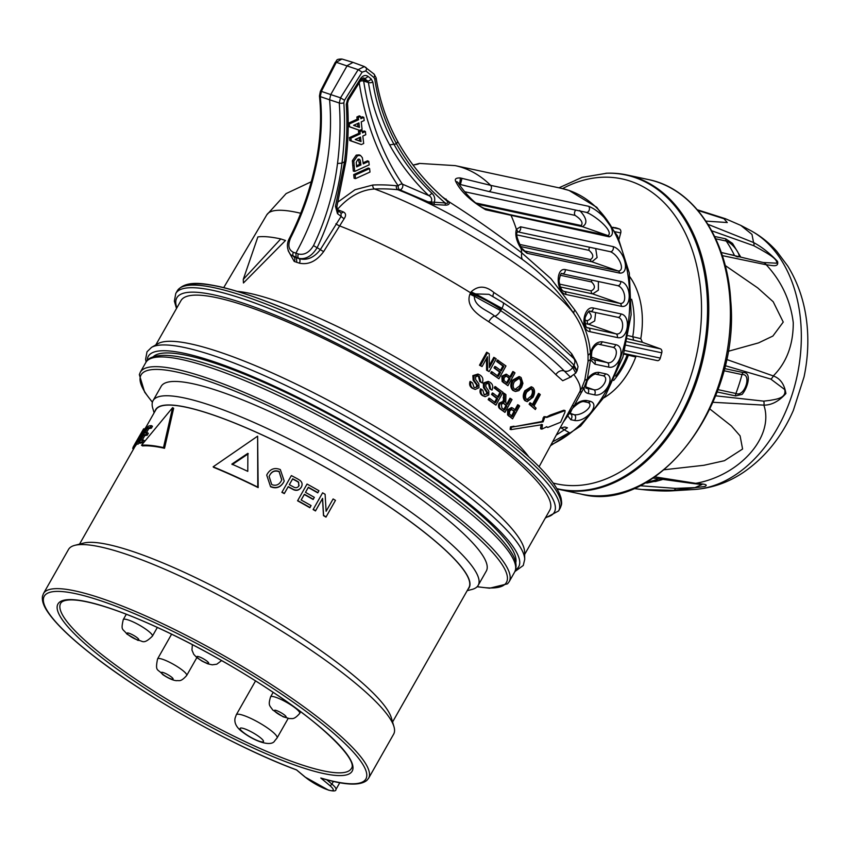 <?xml version="1.0" encoding="UTF-8"?>
<svg xmlns="http://www.w3.org/2000/svg" width="850" height="850" viewBox="0 0 850 850"><rect width="100%" height="100%" fill="white"/><g stroke="black" fill="none" stroke-linecap="round" stroke-linejoin="round"><path stroke-width="1.27" d="M368.613 778.239L366.86 780.406C360.007 785.931 344.898 785.241 321.523 778.324L320.779 778.016A184.96 34.669 -150.4 0 0 323.584 724.859A184.96 34.669 -150.4 0 0 100.959 600.833A184.96 34.669 -150.4 0 0 76.351 641.846A184.96 34.669 -150.4 0 0 296.565 769.888L296.522 769.93C235.907 747.617 146.636 697.489 93.617 655.998C71.241 638.648 55.983 624.028 47.855 612.149C43.552 605.944 41.767 600.621 42.5 596.179L43.477 593.534A186.968 35.052 29.6 0 1 100.81 598.177A186.968 35.052 29.6 0 1 282.806 692.102A186.968 35.052 29.6 0 1 368.613 778.239L393.646 734.166A186.968 35.052 -150.4 0 0 393.964 726.654A186.968 35.052 -150.4 0 0 293.654 638.701A186.968 35.052 -150.4 0 0 125.843 554.104A186.968 35.052 -150.4 0 0 74.8 545.339A186.968 35.052 -150.4 0 0 68.51 549.461L43.477 593.534M468.031 589.167A180.264 33.788 -150.4 0 0 389.969 507.142A180.264 33.788 -150.4 0 0 210.896 414.163A180.264 33.788 -150.4 0 0 154.966 411.326M154.116 412.834L152.734 408.159A186.968 35.052 29.6 0 1 153.053 400.647A186.968 35.052 29.6 0 1 210.375 405.291A186.968 35.052 29.6 0 1 392.381 499.216A186.968 35.052 29.6 0 1 478.178 585.352A186.968 35.052 29.6 0 1 471.888 589.464L467.171 590.676M478.178 585.352L486.317 571.041A186.968 35.052 -150.4 0 0 400.509 484.904A186.968 35.052 -150.4 0 0 218.503 390.979A186.968 35.052 -150.4 0 0 161.181 386.336L153.053 400.647M153.223 356.798A208.749 39.132 29.6 0 1 216.006 363.598A208.749 39.132 29.6 0 1 415.044 465.683A208.749 39.132 29.6 0 1 515.759 562.753M311.079 505.58L309.889 507.726A180.019 33.745 -150.4 0 0 297.574 500.799L307.052 484.043A181.358 34 29.6 0 1 318.952 490.726L317.868 492.628A181.358 34 -150.4 0 0 308.359 487.273L305.469 492.362A181.358 34 29.6 0 1 314.33 497.346L313.246 499.248A181.358 34 -150.4 0 0 304.385 494.264L301.134 499.981A181.358 34 29.6 0 1 311.079 505.58L309.995 507.493A181.358 34 -150.4 0 0 297.67 500.565M318.952 490.726L317.762 492.862A180.019 33.745 -150.4 0 0 308.252 487.507L305.49 492.373M314.33 497.346L313.151 499.481A180.019 33.745 -150.4 0 0 304.289 494.498L301.166 500.002M270.576 486.742L266.719 475.108L267.197 474.141C270.342 468.881 274.709 467.351 280.309 469.572L284.219 481.026L283.496 482.492C280.351 487.539 276.048 488.952 270.576 486.742L266.709 475.108M213.148 466.809L213.541 467.298A180.019 33.745 29.6 0 1 258.166 487.603L257.624 436.167L213.148 466.809A181.358 34 29.6 0 1 257.773 487.114L257.624 436.167M301.219 487.358L301.644 486.476L301.219 487.358C298.892 490.641 295.917 491.215 292.315 489.058A180.019 33.745 -150.4 0 0 288.139 486.837L284.293 493.606A180.019 33.745 -150.4 0 0 281.881 492.341L291.369 475.586A181.358 34 29.6 0 1 297.627 478.911L300.061 480.431C302.249 482.301 302.674 484.543 301.314 487.124C298.987 490.408 296.023 490.981 292.411 488.824A181.358 34 -150.4 0 0 288.246 486.604L284.389 493.382A181.358 34 -150.4 0 0 281.987 492.108M335.463 500.363L325.975 517.119A180.019 33.745 -150.4 0 0 323.489 515.642L322.49 498.61L315.488 510.946A180.019 33.745 -150.4 0 0 313.119 509.575L322.607 492.819A181.358 34 29.6 0 1 325.104 494.264L326.113 511.296L333.115 498.961A181.358 34 29.6 0 1 335.463 500.363L326.081 516.885A181.358 34 -150.4 0 0 323.595 515.408L322.586 498.376L315.584 510.712A181.358 34 -150.4 0 0 313.225 509.341M392.583 721.979L468.892 587.648A180.019 33.745 -150.4 0 0 386.272 504.709A180.019 33.745 -150.4 0 0 211.034 414.269A180.019 33.745 -150.4 0 0 155.837 409.806L146.115 426.913M237.171 291.348A181.518 34.021 29.6 0 1 498.142 426.296A181.518 34.021 29.6 0 1 528.997 457.13M489.345 365.426L493.808 357.329L496.198 358.785L489.132 371.599L487.571 370.473L487.454 356.756L482.056 366.562L480.526 365.5L487.581 352.686L489.228 353.834L489.345 367.551L494.753 357.744M489.132 371.599L486.582 370.207L486.487 358.519M482.056 366.562L479.485 365.203L486.625 352.261L487.581 352.686M507.918 385.709L502.138 381.533L501.861 376.21L506.143 374.149L510.818 377.219L513.74 371.918L514.983 372.884L507.918 385.709L503.094 381.788L502.817 376.561L507.025 374.521M509.904 376.826L512.837 371.514L513.74 371.918M477.445 386.846L476.467 386.495L476.691 385.061L473.152 380.152L472.855 375.615L477.987 374.053L480.08 375.105C482.832 376.933 483.554 379.546 482.237 382.925L480.771 381.884L479.4 376.518L478.072 375.881L475.437 376.954L475.713 379.642L478.869 383.871L478.975 387.77L475.171 389.449L473.216 388.514C470.826 386.973 470.103 384.752 471.027 381.862L472.558 382.936L473.907 387.101L474.874 387.653L477.445 386.846L477.679 385.358L474.151 380.428L473.854 375.966L478.901 374.436M482.237 382.925L479.761 381.597L478.433 376.263L479.4 376.518M475.171 389.449L472.249 388.259C469.795 386.676 469.062 384.402 470.061 381.438L471.027 381.862M497.537 396.918L500.013 392.434L494.211 387.993L495.029 386.506L502.998 392.317L495.922 405.131L489.143 399.914L489.897 398.544L495.433 402.783L497.696 398.682L492.543 394.74L493.308 393.369L498.451 397.311L500.99 392.711L495.199 388.28L495.954 386.909M495.922 405.131L488.155 399.638L488.973 398.14L489.897 398.544M494.519 402.39L496.708 398.406L491.555 394.453L492.384 392.966L493.308 393.369M243.259 279.427L243.451 282.976L285.504 240.486L280.766 238.935A181.751 34.064 -150.4 0 0 257.869 236.927L243.259 279.427L280.766 238.935M506.781 404.047L509.989 398.236L512.029 399.574L504.953 412.388L501.181 409.307C499.29 408.064 498.908 406.109 500.066 403.474L504.486 402.039L504.517 393.507L505.909 394.612L505.782 402.804L507.684 404.441L510.892 398.639M504.953 412.388L500.257 409.073C498.323 407.788 497.951 405.811 499.12 403.134L503.041 401.402L503.912 401.763M503.466 401.593L503.572 393.082L504.517 393.507M484.022 394.389L487.379 394.071L486.413 393.731L486.678 392.307L483.469 387.515L483.321 383.031L488.208 381.374L490.227 382.404C492.777 384.2 493.382 386.771 492.022 390.118L490.673 389.098L489.536 383.817L488.304 383.212L485.764 384.317L485.945 386.984L488.814 391.106L488.793 394.963L485.127 396.695L483.321 395.803C481.1 394.294 480.473 392.116 481.451 389.257L482.864 390.288L484.022 394.389L484.936 394.931M492.022 390.118L489.685 388.822L488.58 383.573L489.536 383.817M485.127 396.695L482.375 395.558C480.091 393.996 479.464 391.765 480.505 388.843L481.451 389.257M500.406 370.526L502.871 366.042L496.644 361.462L497.462 359.964L505.962 365.957L498.897 378.781L491.619 373.394L492.373 372.024L498.312 376.401L500.576 372.3L495.051 368.22L495.805 366.849L501.33 370.929L503.869 366.329L497.654 361.749L498.408 360.379M498.897 378.781L490.609 373.108L491.428 371.609L492.373 372.024M497.377 375.998L499.577 372.013L494.041 367.933L494.859 366.446L495.805 366.849M515.419 391.499L512.879 390.416C510.361 387.823 510.159 384.455 512.274 380.322L519.148 376.518L521.071 377.517L522.92 383.318L521.592 387.26L518.893 390.628L515.419 391.499L513.814 390.66C511.317 388.089 511.126 384.752 513.219 380.662L520.03 376.879M571.519 376.635L562.732 380.726L555.879 374.691A180.115 33.766 -150.4 0 0 536.403 356.968A180.115 33.766 -150.4 0 0 488.739 321.757C480.324 316.104 464.982 307.53 469.976 294.047L471.187 291.794C478.189 285.388 485.775 285.642 493.956 292.559A6.704 2.072 -56.8 0 0 493.043 296.512M341.923 59.022L353.016 62.379L347.204 65.62L330.756 94.573L321.374 91.386A3.347 0.754 -152.6 0 0 320.333 91.418L319.462 95.954A3.347 1.179 173.8 0 0 320.28 96.613L329.577 99.779L330.756 94.573L340.521 97.814L344.505 100.257L343.825 102.829A3.347 1.307 -4 0 1 339.267 102.988L340.521 97.814L358.169 69.668L336.292 62.316A3.347 0.786 -153.1 0 0 335.229 62.39C337.482 60.424 335.176 59.117 341.923 59.022L336.292 62.316L321.374 91.386L320.28 96.613C322.32 116.354 321.513 136.436 317.868 156.867C312.779 184.949 303.705 211.969 290.626 237.926C287.598 245.14 288.533 249.942 293.431 252.312L298.446 254.001C304.353 255.255 309.368 252.45 313.501 245.607C325.879 219.566 333.88 192.185 337.514 163.466C340.117 142.832 340.701 122.676 339.267 102.988L329.577 99.779A201.036 142.407 -71.4 0 1 327.494 160.257A201.036 142.407 -71.4 0 1 295.874 253.183L296.161 257.561L299.158 258.697C307.094 260.652 314.16 257.614 320.354 249.602L341.116 216.357A3.347 0.85 -141.4 0 0 344.165 218.673L323.691 251.526C316.582 261.205 308.476 265.083 299.381 263.171L294.228 261.449L288.139 250.654M539.081 466.777L581.634 388.333L584.747 380.322L588.041 361.707L588.041 355.353C586.883 339.522 582.207 325.646 573.984 313.756A147.039 27.561 -150.4 0 0 548.877 288.628A147.039 27.561 -150.4 0 0 374.553 188.998C361.08 189.805 348.659 196.658 337.291 209.567A3.347 2.263 -69.1 0 1 337.089 209.78M493.956 292.559A178.277 33.416 29.6 0 1 548.834 332.509A178.277 33.416 29.6 0 1 571.827 353.961L575.588 360.602M589.868 331.67C579.796 330.002 583.536 305.437 593.406 308.04L620.883 313.916C631.688 315.743 628.086 340.319 617.334 337.556L589.868 331.67A3.347 2.359 -77.9 0 0 588.466 327.951L587.594 327.654M565.951 294.472C555.932 292.209 555.518 267.399 565.303 269.599L620.723 281.456C631.518 283.688 632.347 308.561 621.371 306.329L565.951 294.472A3.347 2.359 -77.9 0 0 564.453 291.529L563.561 291.221M462.007 178.298L460.402 184.503L488.336 191.388A3.347 2.359 102.1 0 0 491.141 189.284A3.347 2.359 102.1 0 0 490.62 185.332L588.646 206.306C603.181 211.99 619.342 233.442 609.28 236.831L485.647 209.759C470.581 200.844 460.626 191.452 455.791 181.592C454.442 179.063 455.919 177.841 460.243 177.937L490.62 185.332A134.024 94.297 -77.9 0 0 462.442 167.609A134.024 94.297 -77.9 0 0 455.186 165.623L419.464 163.413L413.058 165.102M484.203 208.399L510.053 214.657A3.347 2.359 102.1 0 1 511.254 215.857A134.024 94.297 -77.9 0 1 516.386 229.341L520.508 226.791L613.169 246.617C624.41 249.9 630.785 273.944 619.682 273.105L527.011 253.268L521.092 248.657C516.46 241.315 514.888 234.876 516.386 229.341A3.347 2.635 19.8 0 1 517.31 232.156L517.608 231.837A3.347 2.359 102.1 0 1 517.469 231.806M442.404 196.924L449.289 201.949C474.555 218.036 498.716 235.004 521.762 252.864L551.034 278.736L574.898 310.08C584.162 323.489 589.337 337.864 590.399 353.175C592.546 345.483 596.466 341.679 602.161 341.764L615.666 344.654C626.588 346.492 619.002 369.952 608.43 367.072L594.926 364.183L590.506 359.784L587.286 379.185C590.814 374.287 594.745 372.024 599.08 372.428L605.604 373.819C616.548 376.061 605.115 397.534 594.522 394.846L588.009 393.454C585.268 392.7 583.971 390.724 584.109 387.526L574.281 405.514C578.383 401.816 582.484 400.138 586.574 400.499L590.293 401.296C600.961 404.388 585.576 422.673 574.472 420.474L570.754 419.677L567.779 415.831L563.72 421.558M560.447 427.571L569.266 432.661L552.702 441.788M556.399 434.987L567.428 427.773L564.836 427.019L560.161 428.092M510.053 214.657L608.079 235.631C613.392 231.901 599.643 219.194 589.008 213.509L586.192 212.33L488.506 191.42M586.606 212.436L586.351 212.373A3.347 2.359 -77.9 0 0 589.167 210.269A3.347 2.359 -77.9 0 0 588.646 206.306M574.898 310.08A6.704 3.315 146.9 0 0 573.984 313.756C559.842 292.304 542.661 274.21 522.421 259.462A16.756 8.617 126.2 0 1 521.762 252.864A134.024 94.297 -77.9 0 0 521.092 248.657A3.347 0.669 -36.3 0 0 521.443 247.871L524.631 250.846M602.161 341.764A3.347 2.359 102.1 0 1 599.197 344.367C597.975 342.752 592.854 347.735 591.898 351.443C591.079 357.351 591.536 360.06 593.258 359.592L592.907 359.433M599.08 372.428A3.347 2.359 102.1 0 1 596.371 374.297C595.085 372.619 588.168 378.186 587.106 381.151C585.438 386.612 585.299 388.949 586.702 388.163L586.394 388.025M565.303 269.599A3.347 2.359 102.1 0 1 562.211 273.785C561.255 272.202 560.203 274.561 559.066 280.861C559.938 287.141 561.563 290.647 563.954 291.391L619.862 303.386C627.821 304.704 625.228 287.353 617.472 285.6L562.381 273.806M593.406 308.04A3.347 2.359 102.1 0 1 590.314 311.408C589.326 309.931 587.594 312.046 585.097 317.751C585.002 325.04 585.958 328.387 587.966 327.813L615.931 333.837C623.688 335.846 625.345 318.484 617.621 317.252L590.474 311.44M627.513 354.227A3.347 2.359 -77.9 0 0 627.215 354.864L623.815 354.131M557.111 488.941A160.831 113.156 -77.9 0 0 559.449 489.473A160.831 113.156 -77.9 0 0 708.358 295.832A160.831 113.156 -77.9 0 0 626.769 174.93A160.831 113.156 -77.9 0 0 606.932 173.209L582.122 177.374L558.918 187.829M749.796 230.106C759.964 235.492 768.942 242.548 776.73 251.292L787.801 266.103C799.436 285.132 806.002 306.648 807.5 330.639C808.456 346.078 807.298 361.516 804.036 376.954L793.358 410.391C781.979 436.443 765.574 456.949 744.133 471.899C728.79 482.343 712.173 488.197 694.291 489.483A135.15 95.094 102.1 0 0 800.987 325.401A135.15 95.094 102.1 0 0 749.796 230.106L740.828 225.409L751.984 234.398L753.557 242.537C761.547 246.755 769.537 253.034 777.527 261.375C779.227 268.175 770.833 264.977 766.232 264.764C781.522 281.276 790.543 300.592 793.263 322.724C793.305 344.76 786.643 362.493 773.277 375.934C780.226 378.399 784.433 384.264 785.899 393.529C778.887 401.338 771.534 405.206 763.852 405.131A5.366 4.122 -100.1 0 0 763.683 401.136L770.079 400.371C774.297 399.383 787.026 398.756 784.646 389.491L770.801 379.089L725.071 365.627M724.359 368.528L743.219 372.555C752.037 372.098 747.904 387.674 742.103 394.389L735.675 395.93L717.092 391.956M722.319 255.627L766.232 264.764A5.366 4.675 -78.7 0 0 763.417 262.523L776.656 263.192C778.069 258.729 765.011 252.174 760.516 249.411L753.844 245.746L711.716 230.775M714.638 236.47L725.719 238.839L732.541 243.429L740.743 257.072M155.805 344.93L180.944 300.666A212.096 39.759 29.6 0 1 311.153 332.573A212.096 39.759 29.6 0 1 507.291 453.082A212.096 39.759 29.6 0 1 549.78 510.191L524.641 554.455M151.555 347.363L158.004 343.666A212.096 39.759 29.6 0 1 294.791 383.424A212.096 39.759 29.6 0 1 481.058 499.258A212.096 39.759 29.6 0 1 524.588 551.916L524.726 559.343A215.9 40.471 29.6 0 0 480.409 505.739A215.9 40.471 29.6 0 0 290.796 387.823A215.9 40.471 29.6 0 0 151.555 347.363L147.008 351.794L145.605 359.327L146.094 362.036M365.415 131.537L365.776 134.714L362.833 136.053L363.683 143.491L361.335 144.564L351.209 140.898L350.901 138.125L360.166 133.918L359.911 131.654L362.217 130.613L362.472 132.876L365.415 131.537L364.14 130.953L362.344 131.761M361.038 141.557L360.527 137.094L355.204 139.506L361.038 141.557L359.592 140.951L359.221 137.689M363.821 117.374L364.183 120.551L361.239 121.89L362.079 129.327L359.731 130.401L349.616 126.735L349.297 123.962L358.572 119.754L358.317 117.491L360.623 116.45L360.878 118.713L363.821 117.374L362.536 116.79L360.751 117.598M359.433 127.394L358.934 122.931L353.611 125.343L359.433 127.394L357.999 126.788L357.627 123.526M368.783 161.383L369.187 164.857L354.726 171.413L353.791 161.171L357.584 155.667L360.485 155.444L362.355 157.696L363.269 163.88L368.783 161.383L367.508 160.799L363.152 162.775M356.437 165.017L356.649 166.887L360.953 164.932L360.262 160.31L359.242 159.141L358.031 159.248L356.235 162.308L356.437 165.017M647.53 481.578L655.477 481.493L662.192 479.634L646.935 483.066L645.501 482.757M712.959 402.284L763.852 405.131C774.562 436.486 739.861 475.554 695.714 483.331A5.366 4.633 93.9 0 1 693.908 483.629L701.983 484.543L694.992 487.603L675.559 488.399A5.366 3.081 -94.5 0 1 673.614 490.312L672.329 490.822C664.466 491.289 654.341 490.854 641.973 489.526L633.675 488.538L641.952 489.515M654.883 476.871L695.714 483.331C700.219 483.947 709.622 484.001 704.894 486.487L673.614 490.312L641.973 489.526M729.693 254.426L734.453 255.436C745.291 262.151 734.814 243.801 726.251 241.06A3.347 2.359 102.1 0 1 725.719 238.839M707.965 224.326L753.557 242.537A5.366 3.357 121.9 0 1 753.844 245.746M717.942 389.629L735.909 393.476C744.568 397.63 752.335 373.522 741.997 374.584A3.347 2.359 102.1 0 1 743.219 372.555M726.452 359.401L773.277 375.934A5.366 4.367 121.6 0 1 770.801 379.089M639.901 485.711L675.559 488.399M705.904 221.106L727.271 222.541L723.987 218.737L697.903 210.428M761.898 262.204L763.417 262.523M727.972 351.379L758.551 342.89L772.884 336.047L783.243 322.076L773.202 301.75L757.722 287.906L725.199 265.508M715.615 395.813L763.683 401.136M664.275 469.742L703.874 465.29L724.444 460.7L742.592 449.023L740.095 435.869L731.436 425.978L709.909 409.031M604.074 397.726A73.674 51.839 102.1 0 0 635.758 357L628.394 355.183A3.347 1.116 103.7 0 1 628.639 354.471M613.636 380.481A70.274 49.449 102.1 0 0 628.394 355.183L627.215 354.864A69.966 49.226 -77.9 0 1 615.655 376.114M657.358 360.623L624.006 353.483L657.209 360.581A3.347 2.359 -77.9 0 0 657.358 360.623A3.347 2.359 -77.9 0 0 660.301 358.094L661.746 352.824A3.347 2.359 -77.9 0 0 660.418 348.851L642.419 342.316L627.714 338.757M619.044 239.084L620.723 232.942A3.347 2.359 -77.9 0 0 619.406 228.979L615.74 227.747A3.347 2.359 -77.9 0 0 615.591 227.704A3.347 2.359 -77.9 0 0 615.453 227.683M629.924 276.909A73.674 51.839 102.1 0 1 640.783 338.64L642.419 342.316M628.331 335.676L640.783 338.64M632.751 336.579A69.966 49.226 -77.9 0 0 631.646 299.264M632.74 336.621L633.654 340.032M361.941 78.71L362.844 79.464A3.347 2.348 -72.7 0 1 363.662 81.058A3.347 1.392 -8.8 0 0 360.272 81.122M584.8 320.152L587.35 320.694C591.898 318.676 592.407 315.775 588.891 312.024L588.317 311.897M559.417 284.091L591.196 290.891C595.329 288.766 595.436 285.781 591.536 281.945L560.15 275.23M519.371 244.364L590.431 259.569C593.959 257.316 593.502 254.246 589.039 250.357L516.959 234.929M475.713 202.959L581.198 225.526C583.312 222.806 581.273 219.417 575.089 215.379L464.748 191.76M617.589 228.31L612.818 227.29M365.373 67.15A3.347 2.231 129.4 0 1 365.84 67.416A3.347 2.231 129.4 0 1 365.797 70.922L362.121 72.154L358.169 69.668L364.342 66.555L353.016 62.379M367.869 76.277L371.131 78.901L372.853 82.121C376.263 104.168 383.371 125.014 394.177 144.659C404.069 162.435 416.627 178.617 431.853 193.205A3.347 0.999 133.8 0 1 428.729 195.553C412.866 180.338 399.829 163.444 389.629 144.872C378.994 125.279 371.928 104.507 368.443 82.556L367.519 80.92L363.566 77.924L361.207 79.624L360.464 78.752C362.812 75.522 365.277 74.704 367.869 76.277A3.347 2.189 129 0 1 364.225 78.264L363.152 77.945M362.217 130.613L360.942 130.029L358.477 131.144L359.911 131.654M360.166 133.918L358.732 133.407L358.477 131.144M350.901 138.125L349.467 137.604L358.732 133.407M351.209 140.898L349.796 140.537L349.467 137.604M361.335 144.564L349.796 140.537M360.623 116.45L359.337 115.866L356.883 116.981L358.317 117.491M358.572 119.754L357.138 119.244L356.883 116.981M348.192 123.293L357.138 119.244M349.297 123.962L348.192 123.558M349.616 126.735L348.181 126.257M359.731 130.401L348.192 126.374M369.601 168.576L369.994 172.051L355.534 178.606L355.141 175.132L369.601 168.576L368.316 167.992L353.706 174.611L355.141 175.132M372.853 82.121A3.347 1.371 170.9 0 1 368.443 82.556L363.662 81.058A291.454 206.444 108.6 0 0 379.982 141.78A291.454 206.444 108.6 0 0 402.443 184.153A3.347 2.178 -69.8 0 1 402.39 187.701A3.347 2.178 -69.8 0 1 399.882 189.847A3.347 2.295 89.8 0 1 398.236 185.863A294.801 208.824 -71.4 0 1 375.201 142.205A294.801 208.824 -71.4 0 1 359.199 82.811M431.853 193.205C434.478 195.617 435.306 198.571 434.35 202.056A2.678 0.914 -80 0 0 434.499 204.553L399.882 189.847L397.885 189.752A3.347 2.338 96.2 0 1 396.429 185.768L398.236 185.863A3.347 2.083 -34.4 0 1 402.443 184.153L428.729 195.553C433.203 197.476 432.618 204.383 427.061 201.748L445.177 202.969C425.064 185.683 408.861 165.984 396.557 143.884C385.422 123.537 378.176 101.968 374.818 79.177L373.957 77.541L365.797 70.922M595.648 312.556L594.713 320.918L588.763 324.339L585.087 323.553M598.389 281.52L598.357 290.179L592.705 293.898L560.267 286.96M595.691 248.551L597.104 257.55L591.919 261.8L520.551 246.532M579.689 210.502C586.914 218.216 587.807 223.603 582.367 226.653L477.169 204.138M586.192 212.33A3.347 2.359 -77.9 0 0 586.351 212.373L488.336 191.388A3.347 2.359 102.1 0 1 488.176 191.346L459.085 184.216A3.347 0.542 98.7 0 0 459.988 181.581A3.347 0.542 98.7 0 0 460.243 177.937M447.663 201.822L449.289 201.949C449.682 204.032 448.439 205.094 445.538 205.158A2.678 0.85 -90.9 0 1 445.177 202.969C447.259 203.692 448.088 203.309 447.663 201.822L446.271 200.345C426.456 183.324 410.433 163.997 398.193 142.354C386.92 122.071 379.567 100.566 376.136 77.828L376.136 77.828A3.347 1.36 171.3 0 1 374.818 79.177M506.515 382.957L509.076 378.314L506.473 376.104L504.156 377.496L504.029 380.556L507.429 383.361L510.064 378.59L507.705 376.763M526.798 399.67L531.133 396.036C532.748 393.104 532.833 390.703 531.388 388.854L532.323 389.098L531.356 388.567L526.83 391.978C525.141 395.016 525.056 397.524 526.564 399.479L527.223 399.904M511.371 416.171L513.931 411.527L511.881 409.498L509.724 410.943L509.416 413.95L512.274 416.564L514.898 411.793L512.922 410.093M373.607 73.844A3.347 2.136 128.8 0 1 374.043 74.078L364.342 66.555M376.136 77.828L374.043 74.078A3.347 2.136 128.8 0 1 373.957 77.541M389.629 144.872L396.557 143.884L397.46 141.854M371.131 78.901A3.347 2.146 128.7 0 1 367.519 80.92L362.844 79.464A3.347 2.284 -50.2 0 0 361.229 79.592M337.482 213.658A3.347 1.764 -53.4 0 0 337.684 210.492L341.031 212.968L341.116 216.357L337.482 213.658L335.463 206.401L344.484 162.201C346.885 142.46 347.491 123.197 346.269 104.412L347.608 99.354L348.341 100.236L361.207 79.624M346.269 104.412A3.347 1.264 -3.8 0 0 347.512 103.317L348.341 100.236M343.825 102.829C345.185 122.485 344.569 142.598 341.966 163.157C338.236 192.599 330.013 220.671 317.294 247.371C312.099 255.977 305.915 259.654 298.733 258.379L290.689 254.788C286.694 249.337 286.354 243.663 289.691 237.766L290.626 237.926M357.584 155.667L356.224 155.125L359.178 154.891L360.485 155.444M353.791 161.171L352.368 160.735L356.224 155.125M354.726 171.413L353.313 171.094L352.368 160.735M355.534 178.606L354.121 178.288L353.706 174.611M445.538 205.158L434.499 204.553M618.024 317.358L617.78 317.294A3.347 2.359 -77.9 0 0 620.883 313.916M617.876 285.706L617.631 285.642A3.347 2.359 -77.9 0 0 620.723 281.456M570.754 419.677A3.347 2.359 -77.9 0 0 571.923 416.373A3.347 2.359 -77.9 0 0 570.424 413.886L574.143 414.683C582.441 416.075 595.138 405.099 587.807 402.443L584.407 401.71M588.189 402.549L587.966 402.486A3.347 2.359 -77.9 0 0 590.293 401.296M588.009 393.454A3.347 2.359 -77.9 0 0 587.169 388.301L593.693 389.693C601.279 391.606 610.597 377.411 602.724 375.647L596.541 374.329M603.128 375.753L602.894 375.689A3.347 2.359 -77.9 0 0 605.604 373.819M594.926 364.183A3.347 2.359 -77.9 0 0 593.746 359.72L607.251 362.61C614.773 364.777 620.415 348.479 612.542 347.214L599.367 344.388M612.946 347.321L612.701 347.257A3.347 2.359 -77.9 0 0 615.666 344.654M527.011 253.268A3.347 2.359 102.1 0 0 525.555 251.164L618.216 271.001C625.898 270.746 618.598 254.596 610.109 251.632L517.767 231.869M417.382 164.284A3.347 3.251 63 0 1 417.403 164.273L413.036 165.081M417.573 164.199A3.347 3.251 63 0 1 418.561 163.944M417.371 164.252A3.347 3.347 -14.5 0 1 418.774 163.784M455.791 181.592A3.347 2.709 -28.9 0 1 458.203 182.846L458.15 182.761M483.544 208.133L485.233 208.728A3.347 1.062 104.4 0 1 485.647 209.759M521.443 247.871L521.443 247.871C517.129 238.988 515.748 233.75 517.31 232.156M445.23 199.431A2.678 1.105 119.4 0 0 446.069 198.974M320.333 91.418L335.229 62.39M503.668 409.679L505.952 405.535L503.338 403.176L501.298 404.398L501.893 407.904L504.571 410.082L506.929 405.811L504.517 403.856M514.877 389.502L519.541 385.974C521.167 383.042 521.114 380.598 519.392 378.654L520.317 378.888L519.201 378.314L514.42 381.639C512.72 384.668 512.773 387.217 514.558 389.279L515.302 389.725M509.076 378.314L510.064 378.59M531.133 396.036L532.068 396.376C533.704 393.401 533.789 390.968 532.323 389.098M526.564 399.479C528.551 400.669 530.389 399.638 532.068 396.376M513.931 411.527L514.898 411.793M293.431 252.312A3.347 2.422 109.6 0 0 293.717 256.7L293.983 256.955A3.347 2.433 -70.5 0 1 294.228 261.449M298.446 254.001A3.347 2.327 107.6 0 0 298.733 258.379L299.158 258.697A3.347 2.316 -72.3 0 1 299.381 263.171M313.501 245.607L320.354 249.602A3.347 0.648 -149.2 0 0 323.691 251.526M335.463 206.401L336.855 206.805L346.014 160.958L341.966 163.157L337.514 163.466M337.684 210.492L336.855 206.805M573.197 366.424L573.941 365.096A193.258 36.221 -150.4 0 0 553.053 346.088A193.258 36.221 -150.4 0 0 501.925 308.316L475.607 293.909L474.342 296.236L500.618 310.601A193.258 36.221 29.6 0 1 551.756 348.373A193.258 36.221 29.6 0 1 572.656 367.391L575.758 373.097L576.353 372.034A33.511 6.077 -150.6 0 0 573.197 366.424L572.656 367.391A6.704 5.504 135.5 0 1 564.294 370.993L570.286 376.986L575.758 373.097M338.226 201.822L355.034 189.72L372.831 185.013A291.337 206.369 -71.4 0 1 396.429 185.768M522.421 259.462L493 239.477L459.68 219.619C437.293 206.986 416.691 197.03 397.885 189.752A287.991 203.989 108.6 0 0 374.553 188.998A3.347 2.284 -92.5 0 1 372.831 185.013M573.516 358.233C574.812 358.477 576.321 361.293 578.032 366.669L577.065 370.759L573.941 365.096A6.704 5.504 135.5 0 0 573.516 358.233L552.861 339.437C538.783 327.717 522.144 315.424 502.945 302.558A6.704 2.412 123.8 0 1 501.925 308.316L500.618 310.601A6.704 2.412 123.8 0 1 494.711 316.126A6.704 2.412 -56.2 0 0 488.793 321.661A6.704 2.412 -56.2 0 0 488.739 321.757M488.973 294.334L475.607 293.909A6.704 1.445 -152.4 0 1 471.187 291.794M336.908 209.398A3.347 1.179 -139.4 0 0 337.291 209.567L343.283 211.905C345.993 213.265 346.279 215.518 344.165 218.673M584.747 380.322L587.286 379.185L584.109 387.526L581.634 388.333M588.041 355.353L590.399 353.175L590.506 359.784A6.704 2.773 -177.5 0 0 588.041 361.707M505.952 405.535L506.929 405.811M519.541 385.974L520.487 386.314C522.112 383.339 522.059 380.864 520.317 378.888M514.558 389.279C516.842 390.564 518.819 389.576 520.487 386.314M525.81 400.86C523.696 398.416 523.685 395.144 525.789 391.053L532.132 387.122L533.067 387.717C535.086 390.054 535.064 393.242 533.014 397.269L527.202 401.636L524.875 400.616C522.739 398.151 522.739 394.846 524.854 390.724L525.789 391.053M513.644 408.701L515.663 410.422L518.585 405.121L519.626 406.024L512.561 418.837L508.513 415.183L508.587 410.072L512.423 407.904L513.644 408.701M469.976 294.047A6.704 1.349 -151.4 0 0 474.342 296.236C474.194 306.85 488.219 310.473 494.711 316.126A186.681 34.988 29.6 0 1 544.106 352.623A186.681 34.988 29.6 0 1 564.294 370.993A6.704 5.504 -44.5 0 0 555.932 374.595A6.704 5.504 -44.5 0 0 555.879 374.691M571.827 353.961A6.704 5.695 -42.5 0 0 571.497 356.214M340.946 212.904A3.347 2.146 111.8 0 0 343.283 211.905M574.207 375.031A179.849 33.713 -150.4 0 1 579.583 392.434A6.704 2.518 -151.5 0 1 581.995 391.797M572.241 405.907L574.281 405.514L567.779 415.831L566.801 415.905M290.7 254.798L296.522 257.869L296.746 262.352M487.379 394.071L487.645 392.604L484.447 387.781L484.298 383.371L489.101 381.756M530.846 403.134L533.088 405.237L539.399 393.794L540.292 394.655L533.981 406.098L536.084 408.159L535.33 409.53L530.092 404.504L530.846 403.134L529.943 402.741L529.125 404.228L530.092 404.504M511.073 429.611L542.417 424.639L541.907 429.101L546.805 426.774L547.729 427.465L560.628 422.237L565.006 412.091L564.921 410.635L546.847 417.446L544.893 417.053L543.097 421.844L511.402 427.221L511.073 429.611L510.117 429.377L510.467 426.859L511.402 427.221M541.408 424.394L540.558 427.773L541.907 429.101M563.89 410.21L565.112 410.614L563.89 410.21L550.077 415.129L551.034 415.522M479.485 365.203L480.526 365.5M486.582 370.207L487.571 370.473M501.861 376.21L502.817 376.561M502.138 381.533L503.094 381.788M527.202 401.636L524.875 400.616M524.854 390.724L531.261 386.75L532.132 387.122M473.152 380.152L474.151 380.428M472.855 375.615L473.854 375.966M476.691 385.061L477.679 385.358M472.249 388.259L473.216 388.514M479.761 381.597L480.771 381.884M494.211 387.993L495.199 388.28M500.013 392.434L500.99 392.711M491.555 394.453L492.543 394.74M496.708 398.406L497.696 398.682M488.155 399.638L489.143 399.914M512.561 418.837L507.578 414.938L507.652 409.732L508.587 410.072M507.652 409.732L511.541 407.533L512.423 407.904M507.578 414.938L508.513 415.183M514.76 410.029L517.682 404.728L518.585 405.121M503.115 400.392L504.061 400.669M499.12 403.134L500.066 403.474M483.469 387.515L484.447 387.781M483.321 383.031L484.298 383.371M486.678 392.307L487.645 392.604M482.375 395.558L483.321 395.803M489.685 388.822L490.673 389.098M535.33 409.53L529.125 404.228M532.174 404.844L538.496 393.401L539.399 393.794M512.879 390.416L513.814 390.66M512.274 380.322L513.219 380.662M496.644 361.462L497.654 361.749M502.871 366.042L503.869 366.329M494.041 367.933L495.051 368.22M499.577 372.013L500.576 372.3M490.609 373.108L491.619 373.394M540.558 427.773L540.759 428.857L541.747 429.101M546.263 426.732L547.729 427.465M544.893 417.053L543.957 416.659L546.008 416.787M550.077 415.129L546.401 417.18M543.957 416.659L542.13 421.473L543.097 421.844M542.13 421.473L514.909 426.572M514.016 426.201L510.467 426.859M141.504 445.23A181.358 34 29.6 0 1 163.487 447.589L172.614 407.628L141.504 445.23L142.534 445.931A180.019 33.745 29.6 0 1 164.528 448.29L163.487 447.589M134.47 447.419L133.312 446.771A181.358 34 -150.4 0 0 132.759 448.587L133.546 449.034M145.159 431.449L144.128 431.566L145.127 428.761L142.949 431.747L140.771 438.249L136.521 443.604L137.934 444.221L136.754 443.562L138.688 438.749L137.881 441.639L140.282 438.473L142.619 431.938L146.189 426.859L147.602 427.486M144.861 431.981L144.128 431.566M140.08 438.834L139.166 438.313M143.151 439.971L144.362 440.661L143.278 442.563L142.067 441.883A181.358 34 -150.4 0 0 138.847 442.574L148.113 426.264A181.358 34 29.6 0 1 151.258 425.584L150.174 427.486A181.358 34 -150.4 0 0 147.528 428.028L144.638 433.107A181.358 34 29.6 0 1 147.135 432.597L146.051 434.499A181.358 34 -150.4 0 0 143.554 435.009L140.431 440.523A181.358 34 29.6 0 1 143.151 439.971L142.067 441.883M143.278 442.563A180.019 33.745 -150.4 0 0 140.038 443.243L138.847 442.574M150.174 427.486L151.385 428.166L152.469 426.264L151.258 425.584M151.385 428.166A180.019 33.745 -150.4 0 0 148.718 428.697L147.528 428.028M146.051 434.499L147.262 435.179L148.346 433.277L147.135 432.597M147.262 435.179A180.019 33.745 -150.4 0 0 144.744 435.689L143.554 435.009M139.761 442.319L137.934 444.221M142.949 431.747L144.128 432.416L143.278 434.764L142.099 434.095M164.528 448.29L173.644 408.319L172.614 407.628M136.935 443.828L135.214 446.271L134.045 445.612L134.969 443.817L143.661 428.783L144.936 429.356M148.718 428.697L146.444 432.703M144.744 435.689L142.226 440.119M74.8 545.339L83.651 543.076A180.264 33.788 29.6 0 1 251.026 606.709A180.264 33.788 29.6 0 1 391.372 717.889L393.964 726.654M283.496 482.492L283.603 482.258C280.457 487.294 276.154 488.718 270.672 486.508M284.219 481.026L283.603 482.258M134.364 444.922L133.312 446.771M135.32 446.176L134.151 445.517L136.754 442.489M141.1 436.783L139.974 436.156L136.34 442.255M143.661 428.783L139.974 436.156M143.108 435.062L142.311 434.616M143.299 433.999L142.12 433.33M146.189 426.859C146.88 426.636 146.37 428.081 144.691 431.184M142.641 430.727L135.235 443.615L142.651 430.631M298.892 485.892L298.637 482.131L296.756 480.93A181.358 34 -150.4 0 0 292.697 478.763L289.329 484.691A181.358 34 29.6 0 1 293.431 486.891C295.651 488.24 297.468 487.911 298.892 485.892L299.126 485.414M279.246 471.484C275.007 469.944 271.798 471.24 269.62 475.384L269.11 476.393L271.745 484.596C275.836 486.104 278.981 484.904 281.201 480.983L281.786 479.793L279.14 471.718C274.901 470.178 271.692 471.484 269.514 475.618L269.62 475.384M247.786 471.357A181.358 34 -150.4 0 0 231.848 464.111L247.871 453.337L247.786 471.357M298.786 486.126L298.531 482.364L296.661 481.164A180.019 33.745 -150.4 0 0 292.591 478.996L289.351 484.702M281.711 479.963L279.14 471.718M232.241 464.599L248.264 453.815M360.953 164.932L359.518 164.422L358.381 159.12M356.522 165.782L359.518 164.422M353.717 125.29L357.999 126.788M355.321 139.453L359.592 140.951M60.701 603.277A167.184 31.333 -150.4 0 0 137.275 680.266A167.184 31.333 -150.4 0 0 300.135 764.32A167.184 31.333 -150.4 0 0 351.422 768.421C358.031 760.771 324.753 725.73 270.587 690.636C219.481 656.551 153.531 622.753 110.171 608.419C91.322 602.161 77.499 599.346 68.712 599.983C64.324 600.387 61.657 601.481 60.701 603.277M277.068 737.981L274.752 740.786C271.681 746.821 255.648 742.369 241.273 731.106C236.258 726.994 234.186 722.702 235.057 718.229L236.279 714.808A23.46 4.399 29.6 0 1 250.676 718.335A23.46 4.399 29.6 0 1 272.372 731.659A23.46 4.399 29.6 0 1 277.068 737.981L288.161 718.452M242.824 731.967A13.398 2.507 29.6 0 1 244.248 728.694A13.398 2.507 29.6 0 1 260.759 737.991A13.398 2.507 29.6 0 1 259.335 741.264A13.398 2.507 29.6 0 1 242.824 731.967M273.147 692.346L270.587 696.862A16.756 3.145 29.6 0 1 282.476 700.156A16.756 3.145 29.6 0 1 298.191 710.568A16.756 3.145 29.6 0 1 299.721 713.416L300.645 711.779M171.615 634.185L157.569 658.909A16.756 3.145 29.6 0 1 166.292 660.726A16.756 3.145 29.6 0 1 180.933 669.088A16.756 3.145 29.6 0 1 186.702 675.463L196.849 657.602M126.299 614.263L123.271 619.586A16.756 3.145 29.6 0 1 133.556 622.115A16.756 3.145 29.6 0 1 149.048 631.635A16.756 3.145 29.6 0 1 152.405 636.14L157.346 627.449M198.326 658.399A6.704 1.254 29.6 0 1 199.038 656.763A6.704 1.254 29.6 0 1 207.294 661.406A6.704 1.254 29.6 0 1 206.582 663.043A6.704 1.254 29.6 0 1 198.326 658.399M275.049 711.546A6.704 1.254 29.6 0 1 277.61 710.993A6.704 1.254 29.6 0 1 285.494 715.891A6.704 1.254 29.6 0 1 282.944 716.444A6.704 1.254 29.6 0 1 275.049 711.546M163.731 675.017A6.704 1.254 29.6 0 1 162.573 672.371A6.704 1.254 29.6 0 1 170.776 676.536A6.704 1.254 29.6 0 1 171.934 679.171A6.704 1.254 29.6 0 1 163.731 675.017M128.477 634.95A6.704 1.254 29.6 0 1 129.189 633.303A6.704 1.254 29.6 0 1 137.445 637.957A6.704 1.254 29.6 0 1 136.733 639.593A6.704 1.254 29.6 0 1 128.477 634.95M109.841 608.228A169.192 31.716 29.6 0 1 318.283 725.613A169.192 31.716 29.6 0 1 300.294 766.966A169.192 31.716 29.6 0 1 91.853 649.591A169.192 31.716 29.6 0 1 109.841 608.228M514.664 572.008A212.096 39.759 -150.4 0 0 417.329 474.3A212.096 39.759 -150.4 0 0 210.864 367.752A212.096 39.759 -150.4 0 0 145.828 362.483C147.751 358.009 153.882 355.619 164.199 355.321C176.194 355.449 192.738 359.061 213.817 366.148C276.749 386.814 376.879 440.459 442.404 488.58C473.376 511.041 500.469 534.682 511.456 552.649C516.205 560.044 517.267 566.493 514.664 572.008L509.139 581.74A212.096 39.759 29.6 0 0 411.804 484.022A212.096 39.759 29.6 0 0 205.339 377.474A212.096 39.759 29.6 0 0 140.303 372.215L145.828 362.483M477.243 586.628A210.088 39.376 -150.4 0 0 445.772 511.169A210.088 39.376 -150.4 0 0 205.498 380.141A210.088 39.376 -150.4 0 0 152.437 402.114M475.001 295.024A6.704 1.349 -151.4 0 1 470.634 292.836A179.849 33.713 -150.4 0 0 339.214 225.739A3.347 0.627 -148.7 0 1 335.92 223.784M300.688 213.265A179.849 33.713 -150.4 0 0 266.762 214.88L223.709 287.629M551.055 444.805A134.024 94.297 -77.9 0 0 629.34 312.736A134.024 94.297 -77.9 0 0 568.692 190.347A134.024 94.297 -77.9 0 0 561.436 188.36L569.064 190.453L596.806 207.326L617.514 235.864L629.298 272.935L631.136 314.744L622.923 357.021L605.497 395.441L580.593 426.052L550.588 445.666M556.941 488.654A160.576 112.976 -77.9 0 0 707.136 295.672A160.576 112.976 -77.9 0 0 605.88 173.251M553.244 483.066A155.954 109.724 -77.9 0 0 701.133 296.14A155.954 109.724 -77.9 0 0 562.562 188.615M648.412 179.562C693.515 188.424 727.441 238.946 730.745 300.9C740.531 404.855 656.551 514.526 581.092 494.105A160.831 113.156 -77.9 0 0 729.991 300.464A160.831 113.156 -77.9 0 0 648.412 179.562L626.769 174.93M723.807 370.685L741.997 374.584A141.398 99.493 -77.9 0 1 735.909 393.476A3.347 2.359 -77.9 0 0 735.611 395.409A3.347 2.359 -77.9 0 0 735.675 395.93M186.023 285.706A217.079 40.694 29.6 0 1 327.303 328.111A217.079 40.694 29.6 0 1 515.557 445.517M177.268 290.859A220.139 41.268 29.6 0 1 312.418 323.967A220.139 41.268 29.6 0 1 515.982 449.055A220.139 41.268 29.6 0 1 560.086 508.332L558.599 510.946A220.139 41.268 29.6 0 0 514.505 451.669A220.139 41.268 29.6 0 0 310.93 326.581A220.139 41.268 29.6 0 0 175.78 293.473L177.268 290.859C185.332 280.096 202.884 283.305 217.706 286.237C231.019 289.117 246.808 294.015 265.072 300.942C342.274 329.641 456.875 395.792 515.886 445.729C542.332 467.659 557.388 485.127 561.053 498.111C562.328 505.378 561.255 504.719 560.086 508.332M176.874 307.828A217.079 40.694 29.6 0 1 290.966 321.831A217.079 40.694 29.6 0 1 510.839 453.836A217.079 40.694 29.6 0 1 545.711 517.363M147.252 360.527A212.999 39.929 29.6 0 1 269.79 384.083A212.999 39.929 29.6 0 1 476.032 509.373A212.999 39.929 29.6 0 1 515.61 569.787M646.935 483.066A3.347 2.359 -77.9 0 1 648.582 481.801A141.398 99.493 -77.9 0 0 658.41 478.996M734.517 255.563A3.347 2.359 -77.9 0 1 734.453 255.436A141.398 99.493 -77.9 0 0 726.251 241.06L715.753 238.808M627.066 341.721L660.418 348.851M661.746 352.824L626.237 345.228M624.856 350.508L660.301 358.094M613.009 227.609L619.406 228.979M620.723 232.942L615.411 231.806M587.35 320.694A3.347 2.359 -77.9 0 0 588.763 324.339L615.931 333.837A3.347 2.359 102.1 0 1 617.334 337.556M591.196 290.891A3.347 2.359 -77.9 0 0 592.705 293.898L619.862 303.386A3.347 2.359 102.1 0 1 621.371 306.329M591.536 281.945A3.347 2.359 102.1 0 1 591.929 280.139M590.431 259.569A3.347 2.359 -77.9 0 0 591.919 261.8L618.216 271.001A3.347 2.359 102.1 0 1 619.682 273.105M589.039 250.357A3.347 2.359 102.1 0 1 589.602 247.244M609.28 236.831A3.347 2.359 102.1 0 0 608.079 235.631L582.367 226.653A3.347 2.359 102.1 0 1 581.198 225.526M575.089 215.379A3.347 2.359 102.1 0 1 575.822 210.12M362.121 72.154L344.505 100.257M347.608 99.354L360.464 78.752M354.067 165.612L352.644 165.197M574.472 420.474A3.347 2.359 102.1 0 0 575.652 417.169A3.347 2.359 102.1 0 0 574.143 414.683L569.851 413.185M570.424 413.886L569.829 413.674M594.522 394.846A3.347 2.359 102.1 0 0 593.693 389.693L585.735 386.909M608.43 367.072A3.347 2.359 102.1 0 0 607.251 362.61L591.441 357.096M317.868 156.867L317.092 156.018C320.694 135.596 321.491 115.579 319.462 95.954M617.621 317.252A3.347 2.359 -77.9 0 0 617.78 317.294L590.314 311.408A3.347 2.359 102.1 0 1 590.144 311.366M617.472 285.6A3.347 2.359 -77.9 0 0 617.631 285.642L562.211 273.785A3.347 2.359 102.1 0 1 562.052 273.743M587.807 402.443A3.347 2.359 -77.9 0 0 587.966 402.486L584.237 401.689A3.347 2.359 102.1 0 1 584.077 401.646M586.574 400.499A3.347 2.359 102.1 0 1 584.237 401.689C581.602 401.041 577.628 403.325 572.316 408.553L569.946 413.748M602.724 375.647A3.347 2.359 -77.9 0 0 602.894 375.689L596.371 374.297A3.347 2.359 102.1 0 1 596.211 374.255M612.542 347.214A3.347 2.359 -77.9 0 0 612.701 347.257L599.197 344.367A3.347 2.359 102.1 0 1 599.037 344.324M610.109 251.632A3.347 2.359 -77.9 0 0 610.268 251.674L610.268 251.674A3.347 2.359 -77.9 0 0 612.776 250.208A3.347 2.359 -77.9 0 0 613.169 246.617M520.508 226.791A3.347 2.359 102.1 0 1 520.115 230.371A3.347 2.359 102.1 0 1 517.608 231.837L610.513 251.738M501.213 309.559A33.511 6.332 -150.2 0 0 474.959 295.109A6.704 1.349 -151.4 0 1 470.592 292.921M503.519 382.766L504.454 383.01M508.725 416.096L509.66 416.33M503.115 397.864L504.071 398.161M500.257 409.073L501.181 409.307M542.948 418.072L543.936 418.391M333.413 781.405L331.904 784.082A20.103 3.772 29.6 0 1 335.931 789.491L339.788 782.701M296.565 769.888L305.362 777.219A18.094 3.389 -150.4 0 0 327.654 789.767A18.094 3.389 -150.4 0 0 329.577 785.347L320.779 778.016M326.719 779.758L331.904 784.082A2.008 1.371 129.8 0 1 329.577 785.347M305.362 777.219A2.008 1.371 129.8 0 1 305.054 777.038A2.008 1.371 129.8 0 1 304.831 776.773M360.708 162.828L359.284 162.414M236.279 714.808L255.542 680.903M192.387 644.629L191.951 650.027L193.736 654.309L196.764 657.539L202.141 661.173L207.751 663.818L212.245 664.827L216.782 664.211L221.627 660.567M270.587 696.862C267.899 705.776 269.716 705.372 272.744 709.994L283.156 716.794L289.712 718.643C291.964 718.069 293.431 720.534 299.721 713.416M157.569 658.909C154.891 672.265 157.877 668.514 162.701 674.56C168.544 678.449 173.209 680.489 176.704 680.701C178.957 680.128 180.423 682.582 186.702 675.463M123.271 619.586C120.636 631.157 122.729 628.309 126.916 634.079L137.902 640.358C142.726 640.188 142.8 645.543 152.405 636.14M140.303 372.215L139.336 374.648L144.627 392.116L152.384 402.284M175.78 293.473L174.367 301.123L176.502 308.497M514.909 571.551L523.26 565.484L524.726 559.343M545.339 518.022L558.599 510.946M694.291 489.483L672.339 490.822M653.129 478.061L693.908 483.629M740.828 225.409L725.401 218.705L697.351 209.78M762.163 262.267L721.257 252.461M581.092 494.105L559.449 489.473M346.014 160.958C348.288 141.196 348.787 121.975 347.512 103.317M417.031 164.337L419.464 163.413M458.203 182.846C458.352 183.674 465.46 193.12 468.658 196.18C473.864 201.949 479.103 206.04 484.383 208.462M506.473 376.104L505.548 375.87M488.888 294.291L502.945 302.558M317.092 156.018C311.971 184.418 302.834 211.671 289.691 237.766M577.065 370.759L576.353 372.034M561.436 188.36L455.186 165.623M311.312 181.73L286.131 193.587L266.762 214.88M477.116 586.755L489.621 588.211L507.535 583.822L509.139 581.74M79.528 544.138L135.139 446.229M335.931 789.491C336.122 791.191 333.604 791.393 328.376 790.086L305.054 777.038L296.522 769.93"/></g></svg>
